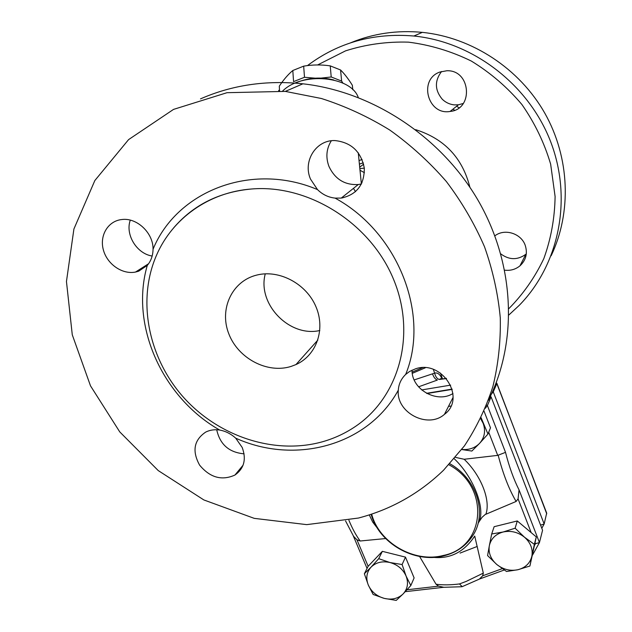 <?xml version="1.0" encoding="UTF-8"?>
<svg xmlns="http://www.w3.org/2000/svg" width="632" height="632" viewBox="0 0 632 632"><rect width="100%" height="100%" fill="white"/><g stroke="black" fill="none" stroke-linecap="round" stroke-linejoin="round"><path stroke-width="0.95" d="M265.274 273.83C257.034 304.016 289.448 337.535 319.816 330.52M291.147 366.402C267.47 373.954 238.145 358.518 228.784 333.759C219.028 309.111 231.999 280.971 256.868 275.046C279.289 269.374 306.275 283.728 315.905 306.607C325.772 329.406 316.435 355.524 295.95 364.577L291.147 366.402M363.282 162.851L359.387 164.067M317.62 64.954L345.499 50.876C365.715 44.414 386.705 41.507 408.469 42.147C430.242 44.912 451.177 51.208 471.298 61.043C490.479 72.775 507.346 87.263 521.906 104.517C534.783 123.011 544.365 142.895 550.654 164.178L555.101 196.505C554.746 218.151 550.986 238.857 543.82 258.622C534.862 277.448 523.217 294.101 508.894 308.59M439.904 72.04L446.84 70.752C470.951 69.765 473.803 109.455 450.063 111.453C427.714 115.569 418.147 79.356 439.904 72.04M494.872 235.799L495.622 235.286C505.529 228.413 521.345 233.761 525.232 245.358C527.744 253.377 525.99 260.202 519.962 265.843C515.562 269.414 510.474 270.859 504.699 270.172M508.918 314.933L519.228 305.359C558.396 265.495 572.647 200.755 551.207 143.172C529.798 85.652 473.866 42.012 413.865 36.016C373.646 32.666 338.183 42.518 307.468 65.594M551.167 255.723C571.676 212.684 570.009 157.937 544.839 113.239C519.543 68.651 472.104 37.43 422.342 32.366C397.18 29.988 373.307 33.457 350.728 42.771M441.578 71.479C434.5 80.856 434.721 90.107 442.258 99.232C445.599 102.463 449.581 104.351 454.203 104.888L458.461 104.794L463.296 103.45M500.773 253.882C509.187 260.1 517.537 260.234 525.832 254.285L526.306 253.874M422.516 367.706L412.143 372.082M216.721 429.768C219.952 444.454 229.068 452.473 244.094 453.831M130.287 220.149C125.041 234.622 136.749 253.701 152.154 256.031M331.318 140.778C326.373 148.733 325.583 157.281 328.956 166.429C335.007 179.196 344.78 185.231 358.265 184.536L361.457 183.944M412.04 370.147C411.487 389.257 436.752 403.737 452.97 393.531M200.502 98.876C232.078 85.028 266.214 80.003 302.918 83.811C373.417 91.68 442.329 137.689 478.922 201.798C515.396 266.04 517.482 342.765 488.433 400.348M358.455 518.043C390.868 509.566 419.221 493.647 443.506 470.271L464.417 445.892C476.417 427.738 485.913 407.964 492.889 386.571C498.293 364.459 500.757 341.549 500.283 317.833C498.063 293.927 492.802 270.243 484.515 246.772C474.529 223.736 461.818 201.987 446.374 181.542C429.531 162.132 410.666 144.965 389.786 130.05C368.006 116.636 345.214 106.121 321.396 98.497L285.316 91.395L227.014 92.691L173.547 109.391L128.596 139.601L94.84 180.547L73.912 228.989L66.455 281.509L72.277 334.81L90.502 385.844L119.748 431.885L158.237 470.579L203.86 499.944L254.246 518.359L306.733 524.631L358.455 518.043M219.715 430.052C225.624 431.143 230.957 433.852 235.704 438.158L242.198 447.464C246.535 459.322 244.11 468.517 234.922 475.059C221.785 480.944 210.014 477.634 199.617 465.136C191.891 451.098 193.929 440.07 205.732 432.067C209.958 429.981 214.619 429.31 219.715 430.052C162.732 397.805 129.694 325.836 147.288 265.385L138.692 271.183L135.509 272.052C122.332 274.746 107.1 264.216 103.348 249.838C99.366 235.499 108.025 220.971 121.731 219.549C136.891 217.361 153.371 233.003 153.055 249.229C152.92 255.644 151.001 261.032 147.288 265.385M398.31 390.173C398.697 384.09 401.146 378.845 405.665 374.436L409.504 371.505L415.477 368.835C442.108 359.363 466.645 398.326 444.438 414.355C427.746 429.254 395.901 412.475 398.31 390.173C367.958 445.837 294.986 465.065 235.704 438.158M335.079 198.108C328.316 197.358 322.454 194.522 317.493 189.584L310.51 179.093C302.602 161.279 316.024 139.704 335.047 140.573C351.305 142.421 361.062 151.617 364.308 168.151C364.411 184.742 356.732 194.719 341.256 198.085L335.079 198.108C398.713 232.687 430.076 315.178 405.665 374.436M322.849 441.665C334.13 438.426 344.622 433.599 354.339 427.185C398.397 398.358 416.875 335.908 393.736 279.771C370.913 223.578 309.001 184.196 251.765 188.976C208.931 192.081 172.425 218.459 156.562 255.131C136.575 300.824 148.591 358.534 183.912 397.765C219.28 436.988 275.197 455.159 322.849 441.665M352.53 87.09L352.348 85.265C348.358 78.874 344.432 73.778 340.577 69.986L330.236 65.87C321.285 64.559 312.429 64.654 303.668 66.147L292.806 70.508C288.145 74.402 283.642 79.624 279.289 86.165L279.565 90.818M278.752 90.747L278.728 90.329L278.728 90.747M321.206 78.091L331.215 76.978L341.62 81.062L342.971 83.155M292.806 70.508L293.564 81.631L304.498 77.278L315.21 78.178M352.79 89.728L352.348 85.265M341.62 81.062L340.577 69.986M331.215 76.978L330.236 65.87M304.498 77.278L303.668 66.147M341.478 197.895L342.836 197.848M361.228 182.577L362.018 182.767M364.419 172.686L360.003 170.245M353.462 188.36L355.516 191.678M333.815 79.98C320.993 76.749 308.479 77.641 296.282 82.666M282.591 91.103C301.78 71.503 350.997 76.006 358.273 97.486M412.293 373.338L425.383 367.761M461.81 449.439C468.936 450.095 474.845 448.072 479.554 443.388L471.859 451.051L461.731 449.534M481.11 417.705L487.959 434.073L479.554 443.388C484.61 437.644 485.818 430.984 483.18 423.393L480.636 418.676M489.326 545.74L491.696 533.977L503.08 532.01C495.528 534.151 490.946 538.725 489.326 545.74C488.26 552.866 490.748 559.115 496.776 564.487L487.58 555.583L489.326 545.74M515.12 528.21L524.481 537.2C517.987 532.097 510.853 530.367 503.08 532.01L515.12 528.21L517.292 520.958L536.292 536.916L529.908 566.027L517.932 569.724L506.556 571.502L496.776 564.487C503.159 569.519 510.206 571.265 517.932 569.724C525.484 567.702 530.13 563.183 531.875 556.168C533.053 548.995 530.588 542.675 524.481 537.2L534.348 544.35L529.908 566.027M389.952 562.519L402.102 564.542L406.06 576.005C402.947 569.179 397.575 564.684 389.952 562.519C382.265 560.845 375.961 562.385 371.055 567.149L378.718 558.672L389.952 562.519M410.832 585.548L403.098 593.954C407.672 588.921 408.659 582.933 406.06 576.005L410.832 585.548L414.11 577.917L405.483 557.124L402.102 564.542M396.24 600.4L384.24 598.386C391.824 600.108 398.113 598.63 403.098 593.954L396.24 600.4M368.306 585.066L364.364 573.738L371.055 567.149C366.576 572.252 365.659 578.225 368.306 585.066C371.418 591.773 376.727 596.221 384.24 598.386L373.149 594.467L368.306 585.066M484.065 411.25L490.503 427.809L487.959 434.073M517.292 520.958L494.129 526.701L491.696 533.977M378.718 558.672L382.36 551.341L368.132 566.296L364.364 573.738M382.36 551.341L405.483 557.124M448.467 406.431L450.924 406.028M536.292 536.916L534.348 544.35M455.482 457.371L464.164 459.267L497.716 455.372L505.521 452.354L487.391 405.531L486.608 405.144M505.521 452.354C509.163 466.74 513.666 479.254 519.046 489.887L518.074 498.877L516.123 501.453L485.131 514.559L482.019 517.363L478.377 522.767M433.465 557.361C450.387 559.02 464.141 551.926 474.727 536.07L483.314 573.113L482.651 575.807L479.364 579.11L462.387 586.567M461.652 586.749L443.83 587.294L438.553 586.156L436.064 584.237L419.569 556.452M385.631 538.551L360.177 541L356.969 539.831L353.572 536.299L345.57 520.95M535.099 542.73L535.47 543.678L539.444 542.564L542.564 530.264L491.103 396.904L490.306 396.509M452.204 389.375L426.971 393.523M448.894 464.773C490.637 486.83 485.518 547.525 443.166 555.496C414.205 563.207 378.884 542.659 371.671 514.1M371.142 514.282C378.742 543.093 414.426 563.657 443.704 555.876C455.68 552.842 465.041 546.577 471.804 537.066C487.944 515.088 477.555 479.127 449.85 463.746M454.282 458.777C474.553 478.069 486.537 511.367 478.084 523.343M491.103 396.904L487.391 405.531L485.337 408.272M462.245 586.678L459.496 583.936C450.853 585.042 443.04 585.145 436.064 584.237M459.496 583.936L466.282 581.369L483.314 573.113M485.889 514.172C490.859 500.41 481.047 475.319 464.164 459.267M369.286 514.89L372.651 522.016L377.399 528.186M418.55 386.831L437.336 380.077C435.314 379.303 433.702 377.225 432.509 373.844L414.181 379.919M446.492 378.544L439.469 379.469C437.21 379.034 435.59 376.909 434.611 373.101L432.509 373.844M439.469 379.469L442.471 378.955M442.052 378.987C440.117 374.357 437.636 372.39 434.611 373.101L433.362 369.443M440.441 373.062L442.534 378.947M496.626 383.126L546.688 513.089L544.152 524.023L540.573 525.097M496.855 383.261L546.735 513.856M544.16 524.007L493.268 391.872L496.776 383.719L495.97 383.316M492.581 391.532L493.268 391.872L491.475 393.997M469.884 187.214C462.498 157.945 444.414 138.764 415.651 129.663M456.596 106.263L459.061 107.78M317.493 189.584C251.386 161.508 176.77 191.251 153.055 249.229M364.301 168.12L359.845 168.618M488.71 432.217L497.716 455.372M518.074 498.877L531.172 532.61M502.235 568.666L482.651 575.807M438.553 586.156L407.055 589.767M368.148 566.28L356.969 539.831M477.223 546.451L460.057 553.087M490.519 396.074L490.772 396.746M426.561 393.302L452.125 389.099M498.174 455.285C503.088 474.087 509.076 489.476 516.123 501.453M519.046 489.887L539.444 542.548M360.177 541C356.077 535.486 352.324 528.581 348.911 520.278M535.47 543.678L534.577 545.298M450.663 385.125L421.67 389.928M295.95 364.577L317.849 340.071M359.047 160.615L362.097 159.454M422.342 32.366L413.865 36.016M454.677 110.245L452.899 109.21M450.079 111.453L458.453 104.794M519.962 265.835L525.84 254.285M302.918 83.811L285.316 91.395M173.563 227.97C193.337 204.918 219.399 191.923 251.726 188.976M243.067 465.207L234.922 475.059M148.623 263.71L135.517 272.052M358.257 184.536L341.24 198.085M453.057 397.417L444.438 414.355M358.265 152.746L361.378 184.086M363.637 164.209L359.695 167.156M443.569 587.302L405.294 591.671M367.058 568.429L353.264 535.817M539.254 542.896L532.586 554.999M504.233 570.017L480.004 578.841M446.295 378.315L439.548 379.445L440.623 378.655L441.302 379.153M496.847 383.229L496.136 382.881M541.806 528.297L543.986 524.331"/></g></svg>
